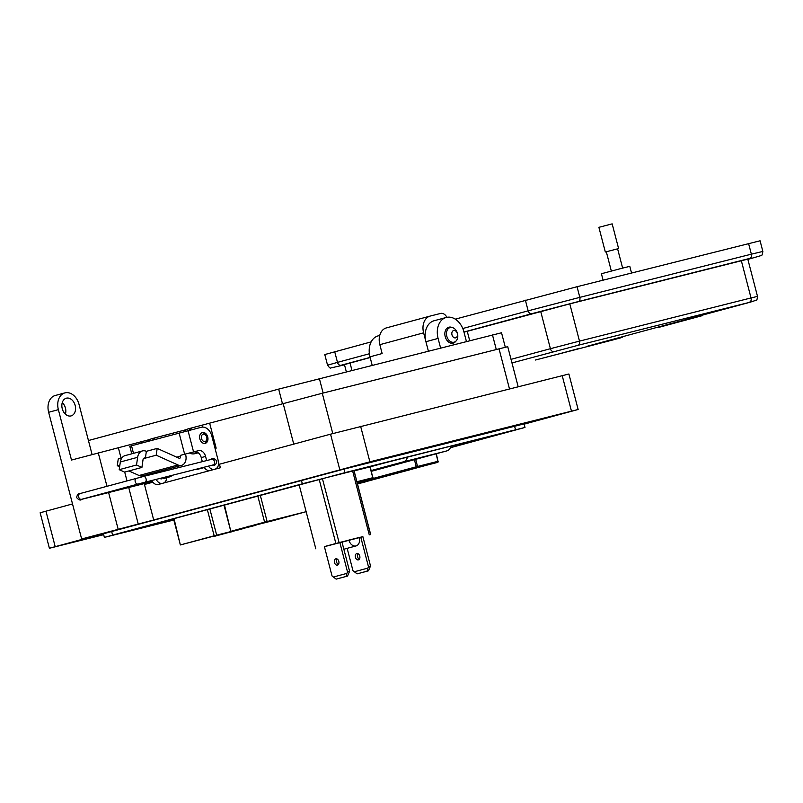 <?xml version="1.0" encoding="UTF-8"?>
<svg xmlns="http://www.w3.org/2000/svg" width="803" height="803" viewBox="0 0 803 803"><rect width="100%" height="100%" fill="white"/><g stroke="black" fill="none" stroke-linecap="round" stroke-linejoin="round"><path stroke-width="1.2" d="M257.763 495.863L264.609 522.161L306.144 511.692L273.15 520.635L230.802 531.305L224.428 504.866M274.726 519.682L270.22 520.906M288.819 516.108L293.366 515.064L288.899 516.188M288.919 516.269L282.807 517.624M279.193 518.537L274.827 520.073M264.609 522.161L231.284 531.174M264.97 522.321L270.3 521.217M271.294 520.535L269.808 520.946M265.341 522.07L264.428 522.321M251.951 525.654L258.967 523.887L251.951 525.654M248.378 526.718L241.442 528.565C239.816 528.966 239.796 528.956 241.392 528.515L240.729 528.685C238.782 529.217 238.812 529.227 240.82 528.725L249.291 526.477L248.288 526.266M241.442 528.565C239.816 528.966 239.796 528.956 241.392 528.515L241.392 528.515M240.729 528.685C238.782 529.217 238.812 529.227 240.82 528.725L240.82 528.725M288.839 516.199L265.05 522.633M279.283 518.868L282.887 517.965M256.488 524.56L247.936 526.788L256.488 524.56M260.754 523.285L265.07 522.241L260.754 523.285M269.266 521.037L265.241 522.121L269.276 521.047M265.703 522.01L265.12 521.669M249.542 526.336L253.427 525.333M249.613 526.366L253.487 525.363M255.876 525.001L180.354 544.946L173.98 518.507M207.304 509.493L214.16 535.802L216.669 535.149L209.814 508.821M224.278 533.322L219.771 534.547M238.361 529.749L242.918 528.705L238.451 529.829M238.471 529.91L232.348 531.265M228.745 532.168L224.378 533.714M214.16 535.802L180.836 544.815M255.946 525.262L216.669 535.149M214.521 535.962L219.851 534.858M220.845 534.166L219.36 534.587M214.893 535.711L213.979 535.972M201.503 539.295L208.519 537.528L201.503 539.295M194.426 541.242L190.281 542.326C188.324 542.858 188.364 542.868 190.371 542.366L190.994 542.196C189.367 542.607 189.347 542.597 190.943 542.155L194.426 541.242M190.994 542.196C189.367 542.607 189.347 542.597 190.943 542.155L190.943 542.145M190.281 542.326C188.324 542.858 188.364 542.868 190.371 542.366L190.371 542.366M238.391 529.839L214.602 536.274M228.835 532.509L232.438 531.606M206.04 538.191L197.488 540.429L206.04 538.191M210.306 536.926L214.622 535.882L210.306 536.926M203.039 538.994L199.104 539.987L202.938 538.933M218.817 534.678L214.782 535.742L218.817 534.688M215.254 535.651L214.672 535.31M356.773 553.548A3.262 2.238 -104.1 0 0 355.428 557.272A3.262 2.238 -104.1 0 0 358.389 559.872A3.262 2.238 -104.1 0 0 358.419 559.862A3.262 2.238 -104.1 0 0 359.764 556.138A3.262 2.238 -104.1 0 0 356.793 553.538A3.262 2.238 -104.1 0 0 356.773 553.548M359.342 559.209A3.262 2.238 75.9 0 1 357.516 556.72A3.262 2.238 75.9 0 1 357.947 553.668M335.835 558.818A3.262 2.238 -104.1 0 0 334.49 562.542A3.262 2.238 -104.1 0 0 337.451 565.141A3.262 2.238 -104.1 0 0 337.481 565.131A3.262 2.238 -104.1 0 0 338.826 561.407A3.262 2.238 -104.1 0 0 335.865 558.808A3.262 2.238 -104.1 0 0 335.835 558.818M338.404 564.479A3.262 2.238 75.9 0 1 336.587 561.99A3.262 2.238 75.9 0 1 337.009 558.938M362.896 536.725L324.402 546.662M322.384 478.478L339.077 542.547M339.83 542.426L341.937 541.895L349.586 571.264L347.548 576.082L337.571 578.772L336.156 579.134L332.041 575.962L324.392 546.602L339.83 542.426L347.478 571.786L349.586 571.264M368.477 570.813L367.061 571.164L368.416 566.516L360.768 537.157L362.866 536.625L370.514 565.995L368.477 570.813L357.094 573.864L352.969 570.702L347.147 548.339M360.768 537.157L359.353 537.538M348.893 540.098L359.332 537.468A7.408 5.38 -105.1 0 1 356.05 545.93A7.408 5.38 -105.1 0 1 348.893 540.098L341.958 541.975M353.982 470.417L370.705 534.617M319.162 479.321L335.855 543.39M299.107 484.681L315.81 548.81M369.27 534.858L352.577 470.769M370.605 534.627L353.892 470.438M367.854 568.102L354.233 571.786M367.061 571.164L357.094 573.864M368.416 566.516L370.514 565.995M347.548 576.082L346.123 576.434L346.916 573.372L333.295 577.056M346.916 573.372L347.478 571.786M346.123 576.434L336.156 579.134M366.941 480.204L357.184 482.713L359.603 482.051L359.413 481.158M359.603 482.051L366.971 480.194L357.215 482.834M369.992 466.904L354.103 470.889M450.915 446.247L462.789 443.035M375.824 464.927L354.083 470.799M417.118 466.623L417.319 467.527L417.118 466.623L417.319 467.527L424.657 465.68M410.664 469.514L378.946 478.106L410.684 469.574M402.574 462.548L391.051 465.509L402.574 462.548M371.398 471.291L446.93 450.874A9.516 6.534 -104.1 0 0 450.975 446.006M407.522 456.937A9.516 6.534 75.9 0 1 403.477 461.805L371.207 470.528M357.154 482.623L372.391 478.789A0.933 0.673 -105.1 0 1 372.391 478.789A0.933 0.933 0 0 0 373.054 477.655L372.773 477.715A0.933 0.673 -105.1 0 1 372.401 478.789L357.225 482.884L372.391 478.789A0.933 0.642 -104.1 0 0 372.773 477.715L370.243 466.834L397.575 459.446M92.074 454.478L79.045 404.451A14.665 10.66 74.9 0 0 65.013 392.858A14.665 10.66 74.9 0 0 64.882 392.888A14.665 10.66 74.9 0 0 58.368 409.65L48.642 412.29A14.665 10.66 -105.1 0 1 55.146 395.528A14.665 10.66 -105.1 0 1 55.277 395.488M71.015 415.924A9.164 6.665 -105.1 0 1 62.263 408.737A9.164 6.665 -105.1 0 1 66.318 398.208A9.164 6.665 -105.1 0 1 66.398 398.178A9.164 6.665 -105.1 0 1 75.151 405.374A9.164 6.665 -105.1 0 1 71.096 415.904A9.164 6.665 -105.1 0 1 71.015 415.924M381.987 352.918A18.339 13.32 74.9 0 0 382.138 353.541L369.982 356.833L372.16 365.204M378.283 335.835A18.339 13.32 74.9 0 0 378.113 335.885A18.339 13.32 74.9 0 0 369.982 356.833M455.773 341.285A8.251 5.992 -105.1 0 1 453.163 343.132A8.251 5.992 -105.1 0 1 453.093 343.152A8.251 5.992 -105.1 0 1 445.213 336.678A8.251 5.992 -105.1 0 1 448.857 327.202A8.251 5.992 -105.1 0 1 448.927 327.182A8.251 5.992 -105.1 0 1 452.039 327.483M466.423 341.486L463.933 331.92A18.339 13.32 74.9 0 0 446.388 317.426A18.339 13.32 74.9 0 0 446.227 317.466A18.339 13.32 74.9 0 0 438.087 338.414L425.931 341.707L428.36 351.062L423.613 332.833A14.665 10.66 -105.1 0 1 430.117 316.081A14.665 10.66 -105.1 0 1 430.247 316.051L440.586 313.441A7.337 5.33 -105.1 0 1 446.88 317.315M434.222 320.708A18.339 13.32 74.9 0 0 434.062 320.758A18.339 13.32 74.9 0 0 425.931 341.707M548.329 417.138L528.896 422.288L548.329 417.138M367.453 462.669L348.01 467.808L367.453 462.669M95.005 536.324L75.572 541.463L95.005 536.324M58.368 409.65L71.497 460.049L150 439.452M152.66 440.064A12.838 9.325 -105.1 0 1 156.515 437.444A12.838 9.325 -105.1 0 1 156.635 437.414L186.487 429.585M189.046 430.328A12.838 9.325 -105.1 0 1 193.001 427.577A12.838 9.325 -105.1 0 1 193.121 427.547L322.274 393.249L507.737 346.685L518.156 386.685M141.579 441.73L141.9 442.975M151.978 481.639L152.168 482.402M165.428 481.559L165.679 482.543M216.158 448.154L215.063 448.445L216.158 448.154L209.683 423.311M197.97 452.601A12.838 9.325 -105.1 0 1 194.386 451.748M192.891 427.618L188.253 428.862A12.838 9.325 74.9 0 0 188.143 428.892A12.838 9.325 74.9 0 0 184.248 431.552M189.408 453.012A12.838 9.325 74.9 0 0 194.727 453.705L198.261 452.812M156.404 437.474L151.767 438.729A12.838 9.325 74.9 0 0 151.647 438.759A12.838 9.325 74.9 0 0 147.802 441.379M48.642 412.29L81.645 538.974L153.694 519.973L144.46 484.49L152.901 482.201M65.404 414.157A9.164 6.665 74.9 0 0 62.273 402.584M103.677 534.678L49.395 548.258L107.482 532.469L81.645 538.974M49.395 548.258L40.15 512.766L72.511 503.943M429.986 316.121L386.474 327.885A14.665 10.66 74.9 0 0 386.343 327.915A14.665 10.66 74.9 0 0 379.839 344.678L382.138 353.541M440.586 347.98L438.087 338.414M157.95 484.56L220.373 467.758L219.45 464.214L330.545 434.182L568.895 373.997L578.14 409.49L524.138 424.165M524.991 427.447L524.068 423.904L344.035 469.093L111.657 531.506L103.457 533.834L104.38 537.388L344.959 472.646L524.991 427.447L450.373 447.743M153.694 519.973L369.882 461.815L578.14 409.49M173.86 520.023L104.38 537.388M450.393 447.683L513.077 430.378L304.909 483.115L115.17 534.407L173.849 519.983M159.998 478.447A3.112 2.268 74.9 0 0 161.644 478.839M205.207 443.366A5.591 4.065 -105.1 0 1 199.867 438.99A5.591 4.065 -105.1 0 1 202.336 432.566A5.591 4.065 -105.1 0 1 202.386 432.546A5.591 4.065 -105.1 0 1 207.726 436.932A5.591 4.065 -105.1 0 1 205.257 443.356A5.591 4.065 -105.1 0 1 205.207 443.366M210.948 459.487A3.112 2.268 -105.1 0 1 211.942 458.784A3.112 2.268 -105.1 0 1 211.972 458.774A3.112 2.268 -105.1 0 1 213.227 458.925M125.188 455.592A10.037 7.287 74.9 0 0 125.097 455.612A10.037 7.287 74.9 0 0 120.33 461.986L137.634 457.308A10.037 7.287 -105.1 0 1 142.402 450.935A10.037 7.287 -105.1 0 1 142.492 450.915A10.037 7.287 -105.1 0 1 146.357 451.326L157.177 448.405L156.194 455.201L177.995 464.977L139.07 475.506A9.164 6.655 74.9 0 0 142.693 475.858L181.619 465.328A9.164 6.655 -105.1 0 1 177.995 464.977M156.194 455.201L145.383 458.122A2.7 1.957 74.9 0 0 144.339 458.011A2.7 1.957 74.9 0 0 144.309 458.021A2.7 1.957 74.9 0 0 143.024 459.728L141.92 467.426L124.616 472.104L119.215 469.675L136.52 464.997L141.92 467.426M133.489 453.344L131.521 445.775L129.805 446.267L131.762 453.815M151.847 480.495A7.337 5.33 74.9 0 0 158.211 484.51L158.733 484.38A7.337 5.33 74.9 0 0 158.793 484.36A7.337 5.33 74.9 0 0 158.864 484.339M149.94 473.9L150.171 474.784M131.521 445.775L201.282 427.256A11.001 7.99 -105.1 0 1 211.801 435.949L218.275 460.781A7.337 5.33 74.9 0 1 215.023 469.153L210.697 470.327A7.337 5.33 74.9 0 0 210.757 470.307M180.314 455.371L198.562 450.624L180.314 455.371L180.514 456.164A1.837 1.335 74.9 0 1 179.701 458.252A1.837 1.335 74.9 0 1 178.979 458.182L157.177 448.405M165.067 469.805L165.368 470.959M166.683 477.695A7.337 5.33 -105.1 0 1 163.119 483.185A7.337 5.33 -105.1 0 1 163.049 483.205L158.733 484.38M158.211 484.51L162.537 483.336A7.337 5.33 -105.1 0 1 156.214 479.401M154.517 473.69L154.266 472.726M162.537 483.336L163.049 483.205M181.619 465.328A9.164 6.655 -105.1 0 0 185.684 454.859L185.483 454.076M204.213 467.316A7.337 5.33 74.9 0 0 210.115 470.478L210.627 470.347A7.337 5.33 74.9 0 0 210.697 470.327M194.236 451.788A7.337 5.33 -105.1 0 1 201.252 457.58L202.316 461.665M198.562 450.624A7.337 5.33 -105.1 0 1 205.578 456.415L206.652 460.571M208.579 466.222A7.337 5.33 74.9 0 0 214.441 469.303L214.953 469.173A7.337 5.33 74.9 0 0 215.023 469.153M121.875 457.951L118.252 458.925L117.268 465.72L119.637 466.784M128.902 470.939L139.07 475.506M119.888 465.007L117.268 465.72M146.357 451.326L145.383 458.122L143.446 458.643M120.33 461.986L119.215 469.675M137.634 457.308L136.52 464.997M201.884 432.727A5.591 4.065 -105.1 0 1 206.803 437.143A5.591 4.065 -105.1 0 1 204.785 443.447M203.179 434.262A3.724 2.71 -105.1 0 1 206.742 437.213A3.724 2.71 -105.1 0 1 205.056 441.479A3.724 2.71 -105.1 0 1 201.493 438.538A3.724 2.71 -105.1 0 1 203.179 434.262M450.222 327.534A7.578 5.501 -105.1 0 1 457.459 333.476A7.578 5.501 -105.1 0 1 454.117 342.178A7.578 5.501 -105.1 0 1 454.046 342.198A7.578 5.501 -105.1 0 1 446.809 336.256A7.578 5.501 -105.1 0 1 450.162 327.544A7.578 5.501 -105.1 0 1 450.222 327.534M453.695 330.515A3.784 2.75 -105.1 0 1 457.319 333.516A3.784 2.75 -105.1 0 1 455.602 337.852A3.784 2.75 -105.1 0 1 451.979 334.851A3.784 2.75 -105.1 0 1 453.695 330.515M88.44 440.536L278.661 389.104L501.534 332.763L505.298 347.207M171.732 475.496A2.971 2.479 -105.4 0 1 170.326 476.691L164.013 478.427L162.106 477.915M196.414 469.283A2.971 1.777 75 0 0 197.297 469.394L204.333 467.517M170.326 476.691A2.971 2.479 -105.4 0 1 168.419 476.33M631.529 273L629.793 266.345L620.819 268.563L601.417 273.743L603.083 280.157M535.46 360.025A3.664 2.519 75.9 0 0 535.491 360.015A3.664 2.519 75.9 0 1 535.491 360.015L613.121 339.89A14.665 10.66 74.9 0 0 613.251 339.85A14.665 10.66 74.9 0 0 613.382 339.82M346.304 371.709L344.447 364.582L370.163 357.556M370.123 357.395L341.004 365.275A3.664 2.66 -105.1 0 1 337.491 362.374L327.554 365.194L324.783 354.555L371.157 341.877M455.261 319.142L577.046 286.711L760.08 240.79L762.85 251.439L751.357 254.18A3.664 2.519 75.9 0 1 749.851 258.385L751.257 258.456L747.864 259.369L751.287 258.446A3.664 2.66 -105.1 0 1 751.257 258.456M623.319 336.507A14.665 10.66 -105.1 0 1 620.548 337.882A14.665 10.66 -105.1 0 1 620.418 337.912L586.832 346.364A3.664 2.66 -105.1 0 1 586.832 346.364L675.594 322.364A3.664 2.66 74.9 0 0 675.634 322.354A3.664 2.66 74.9 0 0 675.664 322.354M586.893 346.344A3.664 2.66 -105.1 0 1 586.863 346.354L634.27 333.536M700.005 315.77A3.664 2.66 -105.1 0 1 700.136 316.191L702.605 315.067M658.771 327.273A3.664 2.66 -105.1 0 1 658.801 327.363L700.136 316.191M658.801 327.363L702.725 315.539M469.695 340.653L467.256 331.308L463.983 332.131M675.594 322.364L750.253 302.179A3.664 2.66 74.9 0 0 750.293 302.169L756.205 300.222C756.757 300.633 757.199 299.358 757.51 296.397L747.804 259.138L569.799 303.865L467.256 331.308M618.601 248.569L605.332 252.022L598.897 227.319L612.167 223.866L618.601 248.569L606.315 251.761L611.334 271.033M605.332 252.022L606.325 251.791M267.118 521.508L260.262 495.18M369.952 466.904L372.773 477.715L356.923 481.71M415.683 459.316L417.54 466.453L437.986 461.303L436.029 453.815M372.833 478.528L416.265 466.784L414.408 459.667M357.425 483.667L417.159 467.517A0.933 0.673 -105.1 0 1 416.265 466.784L417.54 466.453A0.933 0.642 75.9 0 1 417.159 467.517L437.595 462.377A0.933 0.642 -104.1 0 0 437.986 461.303L436.31 453.745M363.016 482.543A0.933 0.933 0 0 0 363.036 482.533L363.036 482.533A0.933 0.673 -105.1 0 1 363.026 482.533A0.933 0.642 -104.1 0 0 363.026 482.533L365.345 481.91A0.933 0.642 -104.1 0 0 365.626 481.69M363.036 482.533L360.467 483.135A0.933 0.642 -104.1 0 0 360.647 483.035M360.467 483.135L425.309 465.559A0.933 0.673 74.9 0 0 425.319 465.549L359.443 483.376M425.309 465.559L437.595 462.377A0.933 0.673 74.9 0 0 437.605 462.367A0.933 0.933 0 0 0 438.267 461.233M417.319 467.527L357.476 483.848M437.605 462.367L436.531 462.669A0.933 0.673 74.9 0 0 436.531 462.658A0.933 0.673 74.9 0 0 436.531 462.669L433.961 463.331A0.933 0.642 75.9 0 1 433.961 463.331L430.398 464.224A0.933 0.642 -104.1 0 0 430.408 464.224L425.319 465.549M446.93 450.874L403.477 461.805M499.024 348.763L509.473 388.873M322.274 393.249L332.783 433.58M283.148 403.447L293.747 444.129M173.197 433.178L173.528 434.423M202.627 427.076L202.165 425.279M194.727 453.705L198.2 452.772M166.02 436.451L165.679 435.136M118.322 447.582L121.072 458.162M124.706 472.074L126.994 480.867M128.721 487.501L138.196 523.877M98.257 452.812L106.97 486.277M108.606 492.56L118.131 529.107M339.789 469.665L330.545 434.182M45.942 511.12L55.186 546.612M562.2 375.603L571.445 411.086M360.637 426.333L369.882 461.815M344.959 472.646L344.035 469.093M301.396 480.214L302.319 483.757M515.506 429.715L514.582 426.172M112.581 535.059L111.657 531.506M184.64 454.207L179.089 432.917M176.74 457.178L180.514 456.164M188.012 430.589L193.553 451.878M214.953 469.173L210.627 470.347M210.115 470.478L214.441 469.303M205.578 456.415L201.252 457.58M492.48 334.921L496.264 349.456M319.353 378.494L323.137 393.028M278.661 389.104L282.445 403.638M211.801 459.276A2.971 2.048 75.9 0 1 211.821 459.266A2.971 2.048 75.9 0 1 214.521 461.625A2.971 2.048 75.9 0 1 213.297 465.037A2.971 2.048 75.9 0 1 213.277 465.037A2.971 2.048 75.9 0 1 213.247 465.047M136.56 478.277A2.971 2.158 74.9 0 0 136.53 478.287A2.971 2.158 74.9 0 0 135.215 481.68A2.971 2.158 74.9 0 0 138.056 484.028A2.971 2.158 74.9 0 0 138.086 484.028L81.535 499.315A2.971 2.158 74.9 0 0 81.555 499.305A2.971 2.158 74.9 0 1 81.504 499.325A2.971 2.158 74.9 0 1 78.654 496.967A2.971 2.158 74.9 0 1 79.979 493.574A2.971 2.158 74.9 0 1 80.009 493.564M143.335 476.51A2.971 2.048 75.9 0 1 143.366 476.5A2.971 2.048 75.9 0 1 146.066 478.849A2.971 2.048 75.9 0 1 144.841 482.262A2.971 2.048 75.9 0 1 144.811 482.272L213.829 464.756M82.097 499.165A2.971 2.048 -104.1 0 1 81.705 499.336A2.971 2.048 -104.1 0 0 81.705 499.336C80.581 500.681 78.875 500.088 76.576 497.559C77.439 494.216 78.574 492.881 79.979 493.574L143.366 476.5L211.821 459.266C212.815 457.921 214.511 458.503 216.94 461.042C216.067 464.395 214.933 465.72 213.528 465.037A2.971 2.158 -105.1 0 1 213.508 465.047A2.971 2.158 -105.1 0 1 213.076 465.088M150.121 482.111A2.971 2.048 -104.1 0 0 150.141 482.111A2.971 2.048 -104.1 0 0 151.426 480.606M152.419 481.529L150.141 482.111A2.971 2.048 -104.1 0 0 150.171 482.101L81.685 499.336M341.004 365.275L344.507 364.813L342.379 365.345A3.664 2.519 75.9 0 0 342.409 365.335M620.418 337.912L613.121 339.89M750.253 302.179L577.989 345.32L511.973 362.936M559.591 353.732A3.664 2.66 74.9 0 0 559.631 353.721A3.664 2.66 74.9 0 0 559.661 353.711L579.555 348.331M369.38 353.752L337.491 362.374L334.721 351.734M350.038 362.996L351.945 370.293M748.587 243.54L751.357 254.18L579.816 297.361A3.664 2.519 75.9 0 1 578.311 301.567L749.851 258.385M577.046 286.711L579.816 297.361L528.153 310.831A3.664 2.66 74.9 0 0 531.666 313.722L578.311 301.567M525.383 300.181L528.153 310.831L462.779 328.507M553.919 351.604A3.664 2.66 -105.1 0 1 550.406 348.703L511.029 359.342M577.989 345.32A3.664 2.519 -104.1 0 0 579.495 341.114L550.406 348.703L540.71 311.444M749.53 302.149A3.664 2.519 -104.1 0 0 751.036 297.943L579.495 341.114L569.799 303.865M750.293 302.169A3.664 2.66 74.9 0 0 750.323 302.169L675.634 322.354M757.51 296.397L751.036 297.943L741.34 260.694M423.613 332.833L379.839 344.678M751.317 258.436A3.664 2.66 -105.1 0 1 751.287 258.446L761.043 255.595C761.696 256.177 762.298 254.792 762.85 251.439M463.963 332.03L531.666 313.722M223.947 504.997L230.802 531.305M173.498 518.638L180.354 544.946M356.05 545.93L343.845 549.232M64.882 392.888L55.146 395.528M379.739 335.443L378.113 335.885M446.227 317.466L434.062 320.758M193.001 427.577L188.143 428.892M156.515 437.444L151.647 438.759M142.402 450.935L125.097 455.612M163.119 483.185L158.793 484.36M454.117 342.178L450.694 343.102M450.162 327.544L446.739 328.477M425.158 334.309L424.074 334.6M211.982 459.296L212.494 459.266M79.427 493.845L80.23 493.564M138.086 484.028L144.811 482.272M80.983 499.366L81.535 499.315M620.548 337.882L613.251 339.85M327.554 365.194C329.421 367.724 330.525 368.637 330.876 367.935L342.379 365.345M535.491 360.015L559.631 353.721M386.343 327.915L430.117 316.081M617.607 248.82L622.636 268.102"/></g></svg>
